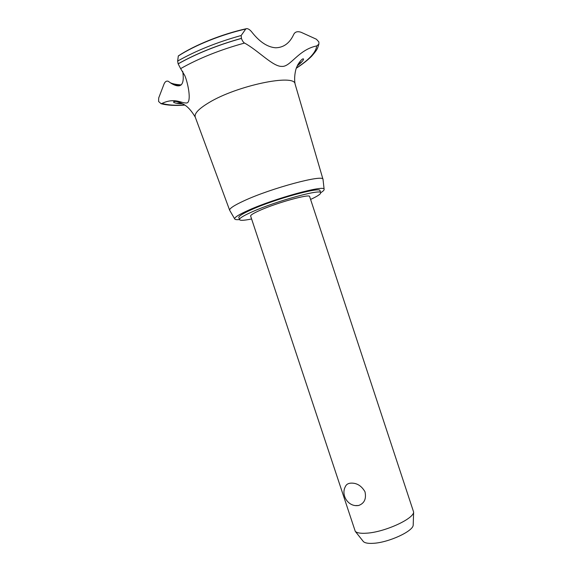 <?xml version="1.0" encoding="UTF-8"?>
<svg xmlns="http://www.w3.org/2000/svg" width="572" height="572" viewBox="0 0 572 572"><rect width="100%" height="100%" fill="white"/><g stroke="black" fill="none" stroke-linecap="round" stroke-linejoin="round"><path stroke-width="0.86" d="M310.589 199.442C317.474 196.246 320.842 194.03 320.685 192.785L320.005 190.719C320.949 186.443 275.146 198.942 251.458 209.681C242.771 213.57 238.567 216.202 238.831 217.56L239.518 219.634C240.118 220.728 244.144 220.506 251.594 218.962M320.685 192.785C321.657 188.596 275.876 201.151 252.173 211.826C243.479 215.701 239.26 218.304 239.518 219.634M250.636 216.066C250.464 215.079 253.596 213.163 260.031 210.31C277.27 202.588 310.21 193.543 309.638 196.553L413.627 512.062C413.678 518.868 384.706 532.103 366.816 533.168C360.882 533.604 357.035 533.004 355.269 531.359L250.636 216.066M358.565 505.512L357.164 505.627C347.762 506.241 340.769 494.744 345.409 486.529C346.21 484.62 347.84 483.504 350.286 483.183C356.42 482.661 361.325 485.514 364.986 491.748C366.502 498.834 364.357 503.424 358.565 505.512L355.577 505.569M413.22 524.445L413.198 525.103C413.198 531.216 388.66 542.556 373.366 543.307C368.282 543.629 364.95 543.05 363.384 541.577L362.963 541.041M320.67 192.735C323.173 191.191 324.331 190.047 324.131 189.303C325.253 184.57 274.581 198.391 248.484 210.246C238.967 214.514 234.363 217.396 234.67 218.883C234.949 219.605 236.558 219.841 239.504 219.584M323.051 179.665L323.016 179.386C324.095 174.01 271.014 188.167 243.879 200.865C234.019 205.427 229.279 208.558 229.658 210.26L229.808 210.525M295.123 84.177L295.08 84.02C294.93 73.538 236.822 85.557 208.894 102.66C198.749 108.759 194.194 113.549 195.231 117.038L195.267 117.146M296.353 68.032C309.187 59.731 315.98 52.359 316.724 45.917C298.119 49.735 290.44 67.217 281.774 66.402C272.944 66.738 258.351 50.593 244.544 43.057C220.156 49.785 198.849 58.301 180.623 68.619L184.899 75.776L186.007 78.807C189.561 90.126 190.841 103.603 186.215 102.974C181.088 103.196 174.603 97.44 162.005 103.425C167.639 105.098 175.196 105.62 184.692 104.991M244.544 43.057C243.415 42.45 242.378 40.898 241.434 38.417L241.169 35.507L245.753 29.022L246.782 28.6C248.534 28.743 250.357 30.08 252.259 32.611C259.881 42.128 267.667 47.183 275.618 47.783C283.54 47.619 289.503 43.308 293.522 34.856C294.766 31.889 297.29 31.024 301.101 32.282L316.416 39.239L318.883 41.956L318.883 44.158L316.724 45.917M162.005 103.425L161.061 103.696L158.601 101.494L158.694 97.976L164.035 84.027C165.058 81.66 166.438 80.731 168.168 81.231L171.421 83.505C180.988 88.967 184.749 84.906 182.711 71.321M171.107 83.305L179.508 85.757M246.117 28.75C221.786 34.134 194.723 45.052 178.321 55.92L177.649 61.075L178.128 63.807L180.623 68.619M176.233 103.225L181.174 103.024M298.019 64.35L302.059 61.59M245.753 29.022C221.514 34.499 194.666 45.324 178.242 56.049M241.169 35.507C216.974 42.235 195.803 50.758 177.649 61.075M241.413 38.353C217.367 45.131 196.275 53.611 178.128 63.807M241.434 38.417C217.389 45.195 196.296 53.682 178.149 63.871M413.198 525.103L413.627 512.062M363.384 541.577L355.269 531.359M324.131 189.303L323.023 179.401M323.016 179.386L295.08 84.02M295.116 84.148C293.865 78.114 295.367 70.07 296.561 67.482L297.89 64.579C300.786 60.153 302.674 58.287 303.568 58.995C303.532 60.296 301.415 62.605 297.218 65.923M181.238 84.892C176.462 84.635 172.815 83.92 170.299 82.761M184.87 105.105C175.168 105.813 167.231 105.341 161.061 103.696M182.747 103.818C177.363 103.654 174.267 103.06 173.459 102.023C174.267 101.208 176.126 101.265 179.022 102.181L183.819 104.433C187.866 106.742 191.684 110.989 195.281 117.181M296.282 68.232C302.495 64.207 307.586 60.232 311.561 56.299C317.167 49.943 317.002 49.013 317.603 48.019L318.883 44.158M229.658 210.26L195.231 117.038M234.67 218.883L229.665 210.274"/></g></svg>
